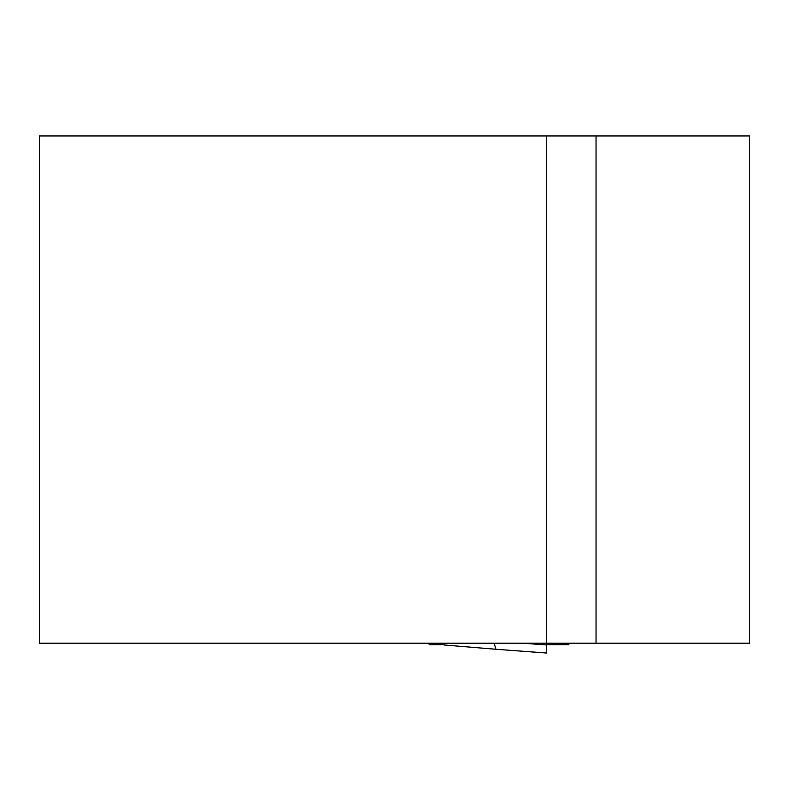 <?xml version="1.0" encoding="UTF-8"?>
<svg xmlns="http://www.w3.org/2000/svg" width="789" height="789" viewBox="0 0 789 789"><rect width="100%" height="100%" fill="white"/><g stroke="black" fill="none" stroke-linecap="round" stroke-linejoin="round"><path stroke-width="1.18" d="M546.669 135.964L749.55 135.964L749.55 643.183L546.669 643.183L546.669 135.964L39.45 135.964L39.45 643.183L546.669 643.183L546.669 653.036L495.985 649.268M495.847 649.258L444.582 645.017L444.582 643.183M546.669 649.741L546.669 653.026L495.916 649.268L494.575 644.702M546.669 644.702L568.82 644.702L568.948 643.183M444.582 644.702L429.157 644.702L429.029 643.183M596.04 135.964L596.04 643.183M522.535 643.183L546.669 644.968M443.191 643.183L443.191 644.702M495.906 649.268L444.532 645.017"/></g></svg>
